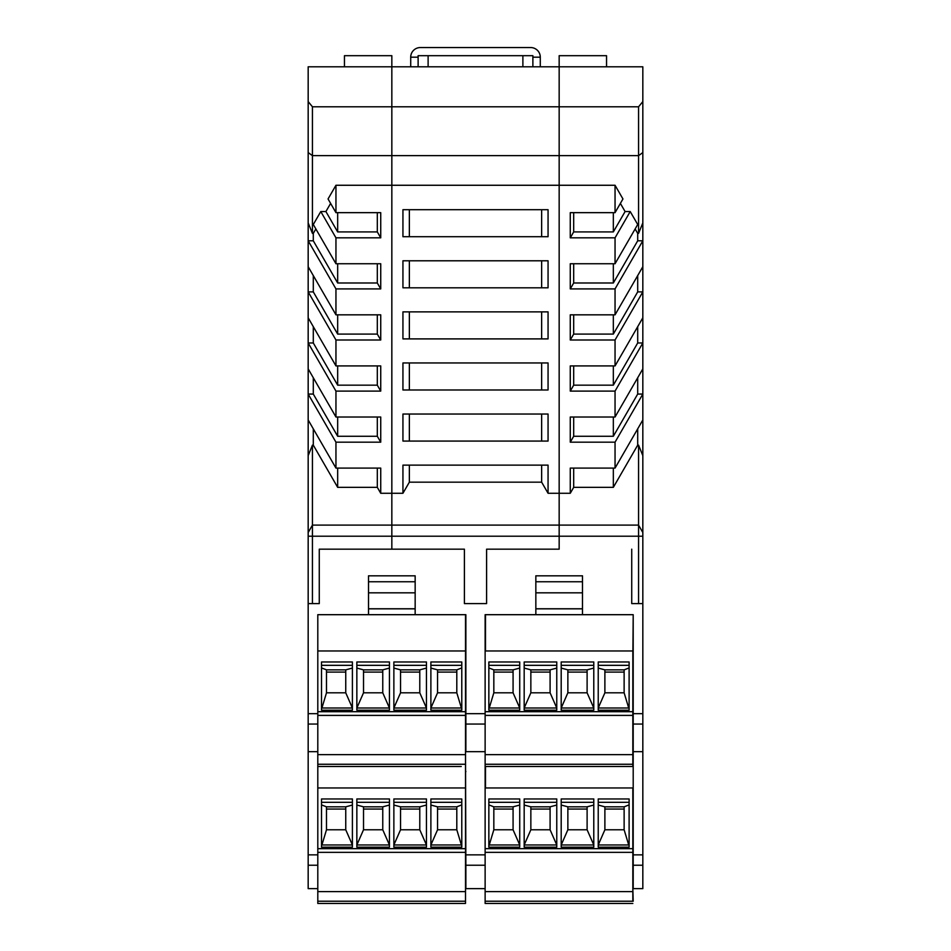 <?xml version="1.0" encoding="UTF-8"?>
<svg xmlns="http://www.w3.org/2000/svg" width="951" height="951" viewBox="0 0 951 951"><rect width="100%" height="100%" fill="white"/><g stroke="black" fill="none" stroke-linecap="round" stroke-linejoin="round"><path stroke-width="1.43" d="M415.159 614.691L415.159 575.819L368.512 575.819L368.512 581.75L415.159 581.75L415.159 575.819L368.512 575.819L368.512 614.691L465.871 614.691L465.871 751.67L485.129 751.67L485.129 614.691L535.841 614.691L535.841 575.819L535.841 581.75L582.487 581.75L582.487 575.819L535.841 575.819L582.487 575.819L582.487 614.691L633.2 614.691L633.2 888.638L642.828 888.638L642.828 854.866L633.2 854.866M582.487 592.83L535.841 592.83M535.841 608.771L582.487 608.771M415.159 592.83L368.512 592.83M368.512 608.771L415.159 608.771M308.172 536.209L559.164 536.209L559.164 549.167L559.164 536.209L642.828 536.209L642.828 603.588L631.726 603.588L638.561 603.588L638.561 525.107L559.164 525.107L559.164 66.796L642.828 66.796L642.828 532.512L638.561 525.107L559.164 525.107L559.164 536.209L559.164 525.107L391.836 525.107L391.836 549.167L391.836 525.107L312.439 525.107L312.439 603.588L319.274 603.588L308.172 603.588L308.172 532.512L312.439 525.107L312.439 445.139L313.295 445.139L337.664 487.352L377.309 487.352L380.733 493.272L391.836 493.272L391.836 525.107L391.836 185.267L391.836 493.272L402.939 493.272L402.939 465.134L548.061 465.134L548.061 493.272L541.642 482.169L409.358 482.169L402.939 493.272M606.548 66.796L606.548 55.693L559.164 55.693L559.164 155.643L638.561 155.643L638.561 106.785L391.836 106.785L391.836 185.267L335.953 185.267L335.953 212.655L380.733 212.655L380.733 237.833L335.953 237.833L335.953 263.748L380.733 263.748L380.733 288.914L335.953 288.914L335.953 314.829L380.733 314.829L380.733 340.006L335.953 340.006L335.953 365.921L380.733 365.921L380.733 391.099L335.953 391.099L335.953 417.014L380.733 417.014L380.733 442.179L335.953 442.179L335.953 468.094L380.733 468.094L380.733 493.272M642.828 536.209L642.828 532.512L638.561 525.107L638.561 445.139L637.705 445.139L637.705 428.853M631.726 603.588L631.726 549.167L631.726 603.588M570.267 493.272L570.267 468.094L615.047 468.094L615.047 442.179L570.267 442.179L570.267 417.014L615.047 417.014L615.047 391.099L570.267 391.099L570.267 365.921L615.047 365.921L615.047 340.006L570.267 340.006L570.267 314.829L615.047 314.829L615.047 288.914L570.267 288.914L570.267 263.748L615.047 263.748L615.047 237.833L570.267 237.833L570.267 212.655L615.047 212.655L622.953 198.961L615.047 185.267L559.164 185.267L559.164 493.272L570.267 493.272L573.691 487.352L613.336 487.352L637.705 445.139M559.164 549.167L486.603 549.167L559.164 549.167M642.828 101.602L638.561 106.785M613.336 212.655L613.336 231.913L625.092 211.55L620.385 203.407M625.092 211.55L630.216 211.55L615.047 237.833M615.047 263.748L637.705 224.507L630.216 211.55M642.828 152.576L638.561 155.643L638.561 233.387L637.705 233.387L635.137 228.953M615.047 212.655L615.047 185.267M642.828 455.612L638.561 445.139M570.267 442.179L573.691 436.259L613.336 436.259L637.705 394.059L642.828 394.059L615.047 442.179M615.047 468.094L642.828 419.973M637.705 394.059L637.705 377.773M570.267 391.099L573.691 385.167L613.336 385.167L637.705 342.966L642.828 342.966L615.047 391.099M615.047 417.014L642.828 368.881M637.705 342.966L637.705 326.68M570.267 340.006L573.691 334.086L613.336 334.086L637.705 291.886L642.828 291.886L615.047 340.006M615.047 365.921L642.828 317.8M637.705 291.886L637.705 275.588M613.336 263.748L613.336 282.994L637.705 240.793L642.828 240.793L615.047 288.914M615.047 314.829L642.828 266.708M638.561 233.387L642.828 222.914M637.705 240.793L637.705 233.387M613.336 468.094L613.336 487.352M573.691 468.094L573.691 487.352M573.691 436.259L573.691 417.014M570.267 237.833L573.691 231.913L573.691 212.655M573.691 231.913L613.336 231.913M570.267 288.914L573.691 282.994L573.691 263.748M573.691 282.994L613.336 282.994M573.691 334.086L573.691 314.829M573.691 385.167L573.691 365.921M613.336 417.014L613.336 436.259M613.336 365.921L613.336 385.167M613.336 314.829L613.336 334.086M312.439 106.785L312.439 155.643L559.164 155.643L559.164 185.267L391.836 185.267L391.836 66.796L391.836 106.785L312.439 106.785L308.172 101.602L308.172 66.796L391.836 66.796L391.836 55.693L344.452 55.693L344.452 66.796M319.274 549.167L319.274 603.588L319.274 549.167L464.397 549.167L464.397 603.588L486.603 603.588L486.603 549.167L486.603 603.588L464.397 603.588L464.397 549.167L319.274 549.167M308.172 101.602L308.172 532.512M308.172 152.576L312.439 155.643L312.439 233.387L313.295 233.387L315.863 228.953M335.953 263.748L313.295 224.507L320.784 211.55L325.908 211.55L330.615 203.407M335.953 212.655L328.047 198.961L335.953 185.267M308.172 222.914L312.439 233.387M308.172 455.612L312.439 445.139M313.295 445.139L313.295 428.853M308.172 419.973L335.953 468.094M335.953 442.179L308.172 394.059L313.295 394.059L313.295 377.773M308.172 368.881L335.953 417.014M335.953 391.099L308.172 342.966L313.295 342.966L313.295 326.68M308.172 317.8L335.953 365.921M335.953 340.006L308.172 291.886L313.295 291.886L313.295 275.588M308.172 266.708L335.953 314.829M335.953 288.914L308.172 240.793L313.295 240.793L313.295 233.387M377.309 468.094L377.309 487.352M337.664 487.352L337.664 468.094M313.295 394.059L337.664 436.259L377.309 436.259L380.733 442.179M377.309 417.014L377.309 436.259M313.295 342.966L337.664 385.167L377.309 385.167L380.733 391.099M377.309 365.921L377.309 385.167M313.295 291.886L337.664 334.086L377.309 334.086L380.733 340.006M377.309 314.829L377.309 334.086M313.295 240.793L337.664 282.994L377.309 282.994L380.733 288.914M377.309 263.748L377.309 282.994M335.953 237.833L320.784 211.55M325.908 211.55L337.664 231.913L377.309 231.913L380.733 237.833M377.309 212.655L377.309 231.913M337.664 212.655L337.664 231.913M337.664 263.748L337.664 282.994M337.664 417.014L337.664 436.259M337.664 365.921L337.664 385.167M337.664 314.829L337.664 334.086M548.061 493.272L559.164 493.272L559.164 525.107M548.061 209.696L548.061 236.716L402.939 236.716L402.939 209.696L548.061 209.696M548.061 260.788L548.061 287.808L402.939 287.808L402.939 260.788L548.061 260.788M548.061 311.869L548.061 338.901L402.939 338.901L402.939 311.869L548.061 311.869M548.061 362.961L548.061 389.981L402.939 389.981L402.939 362.961L548.061 362.961M548.061 414.042L548.061 441.074L402.939 441.074L402.939 414.042L548.061 414.042M391.836 66.796L559.164 66.796M541.642 465.134L541.642 482.169M409.358 482.169L409.358 465.134M541.642 209.696L541.642 236.716M409.358 236.716L409.358 209.696M541.642 260.788L541.642 287.808M409.358 287.808L409.358 260.788M541.642 311.869L541.642 338.901M409.358 338.901L409.358 311.869M541.642 362.961L541.642 389.981M409.358 389.981L409.358 362.961M541.642 414.042L541.642 441.074M409.358 441.074L409.358 414.042M522.884 55.693L522.884 66.796M428.116 66.796L428.116 55.693M418.119 66.796L418.119 55.693L532.881 55.693L532.881 66.796M540.287 66.796L540.287 57.179A9.629 9.629 0 0 0 530.658 47.55L420.342 47.55A9.629 9.629 0 0 0 410.713 57.179L418.119 57.179M540.287 57.179L532.881 57.179M410.713 57.179L410.713 66.796M465.503 888.638L485.129 888.638M317.8 888.638L308.172 888.638L308.172 603.588M632.831 888.638L633.2 901.227M465.871 888.638L465.871 865.232L485.129 865.232L485.129 852.358L632.831 852.358L632.831 848.661L485.129 848.661L485.129 852.358L632.831 852.358L632.831 901.227L485.129 901.227L485.129 903.45L632.831 903.45M642.828 603.588L642.828 854.866M485.129 848.661L485.129 766.482L632.831 766.482L632.831 764.259L485.129 764.259L485.129 766.482M465.503 751.67L465.871 865.232M308.172 865.232L317.8 865.232L317.8 848.661L465.503 848.661L465.503 614.691M465.503 787.951L317.8 787.951L317.8 766.482L351.668 766.482L322.056 766.482M308.172 751.67L317.8 751.67L317.8 614.691L317.8 650.971L465.503 650.971M368.512 614.691L317.8 614.691M632.831 751.67L642.828 751.67M535.841 614.691L582.487 614.691M485.129 634.388L485.497 635.72M485.129 771.368L485.497 772.699M465.503 635.72L465.871 634.388M465.503 772.699L465.871 771.368M535.841 608.842L582.487 608.842M368.512 608.842L415.159 608.842M633.2 614.691L632.831 661.706M485.497 650.971L485.497 614.691M485.497 787.951L485.497 766.482M308.172 854.866L317.8 854.866L317.8 903.45L465.503 903.45L465.503 848.661M424.966 766.482L431.635 766.482M387.949 766.482L395.354 766.482M308.172 724.044L317.8 724.044L317.8 766.482L461.247 766.482M393.869 710.207L393.869 661.979L426.452 661.979L426.452 710.207L393.869 710.207M461.782 661.979L461.782 710.207L430.886 710.207L430.886 661.979L461.782 661.979M356.851 710.207L356.851 661.979L389.435 661.979L389.435 710.207L356.851 710.207M321.521 710.207L321.521 661.979L352.405 661.979L352.405 710.207L321.521 710.207M351.668 766.482L358.337 766.482M317.8 754.63L465.503 754.63M465.503 715.39L317.8 715.39M419.783 669.861L419.783 692.815L426.452 707.996L393.869 707.996L400.537 692.815L400.537 669.861L419.783 669.861L426.452 668.066M461.782 707.996L430.886 707.996L437.555 692.815L437.555 669.861L456.801 669.861L456.801 692.815L461.39 707.996M382.766 669.861L382.766 692.815L389.435 707.996L356.851 707.996L363.52 692.815L363.52 669.861L382.766 669.861L389.435 668.066M321.521 667.911L326.49 669.861L345.748 669.861L345.748 692.815L352.405 707.996L321.521 707.996M393.869 668.066L400.537 669.861M461.782 667.911L456.801 669.861M430.886 668.066L437.555 669.861M356.851 668.066L363.52 669.861M345.748 669.861L352.405 668.066M321.913 707.996L326.49 692.815L326.49 669.861M400.537 672.084L419.783 672.084M419.783 692.815L400.537 692.815M456.801 692.815L437.555 692.815M437.555 672.084L456.801 672.084M363.52 672.084L382.766 672.084M382.766 692.815L363.52 692.815M326.49 672.084L345.748 672.084M345.748 692.815L326.49 692.815M424.966 903.45L317.8 903.45L424.966 903.45M317.8 787.951L317.8 848.661M393.869 847.186L393.869 798.959L426.452 798.959L426.452 847.186L393.869 847.186M461.782 798.959L461.782 847.186L430.886 847.186L430.886 798.959L461.782 798.959M356.851 847.186L356.851 798.959L389.435 798.959L389.435 847.186L356.851 847.186M321.521 847.186L321.521 798.959L352.405 798.959L352.405 847.186L321.521 847.186M317.8 891.598L465.503 891.598M465.503 852.358L317.8 852.358M419.783 806.828L419.783 829.783L426.452 844.963L393.869 844.963L400.537 829.783L400.537 806.828L419.783 806.828L426.452 805.045M461.782 844.963L430.886 844.963L437.555 829.783L437.555 806.828L456.801 806.828L456.801 829.783L461.39 844.963M382.766 806.828L382.766 829.783L389.435 844.963L356.851 844.963L363.52 829.783L363.52 806.828L382.766 806.828L389.435 805.045M321.521 804.891L326.49 806.828L345.748 806.828L345.748 829.783L352.405 844.963L321.521 844.963M393.869 805.045L400.537 806.828M461.782 804.891L456.801 806.828M430.886 805.045L437.555 806.828M356.851 805.045L363.52 806.828M345.748 806.828L352.405 805.045M321.913 844.963L326.49 829.783L326.49 806.828M400.537 809.051L419.783 809.051M419.783 829.783L400.537 829.783M456.801 829.783L437.555 829.783M437.555 809.051L456.801 809.051M363.52 809.051L382.766 809.051M382.766 829.783L363.52 829.783M326.49 809.051L345.748 809.051M345.748 829.783L326.49 829.783M485.129 650.971L632.831 650.971L632.831 711.693L485.129 711.693M632.831 764.259L632.831 715.39L485.129 715.39L632.831 715.39L632.831 711.693M485.129 764.259L485.129 724.044L465.871 724.044M556.763 710.207L556.763 661.979L524.179 661.979L524.179 710.207L556.763 710.207M488.85 661.979L488.85 710.207L519.733 710.207L519.733 661.979L488.85 661.979M593.781 710.207L593.781 661.979L561.197 661.979L561.197 710.207L593.781 710.207M629.11 710.207L629.11 661.979L598.227 661.979L598.227 710.207L629.11 710.207M632.831 754.63L485.129 754.63M629.11 707.996L598.227 707.996L604.884 692.815L624.129 692.815L624.129 669.861L604.884 669.861L598.227 668.066M587.112 692.815L593.781 707.996L561.197 707.996L567.866 692.815L587.112 692.815L587.112 669.861L567.866 669.861L561.197 668.066M488.85 667.911L493.831 669.861L493.831 692.815L513.076 692.815L519.733 707.996L488.85 707.996M550.094 692.815L556.763 707.996L524.179 707.996L530.848 692.815L550.094 692.815L550.094 669.861L530.848 669.861L524.179 668.066M629.11 667.911L624.129 669.861M628.718 707.996L624.129 692.815M604.884 669.861L604.884 692.815M593.781 668.066L587.112 669.861M567.866 669.861L567.866 692.815M493.831 692.815L489.242 707.996M519.733 668.066L513.076 669.861L493.831 669.861M513.076 692.815L513.076 669.861M556.763 668.066L550.094 669.861M530.848 669.861L530.848 692.815M604.884 672.084L624.129 672.084M567.866 672.084L587.112 672.084M493.831 672.084L513.076 672.084M530.848 672.084L550.094 672.084M485.129 787.951L632.831 787.951L632.831 848.661M485.129 901.227L485.129 854.866L465.871 854.866M556.763 847.186L556.763 798.959L524.179 798.959L524.179 847.186L556.763 847.186M488.85 798.959L488.85 847.186L519.733 847.186L519.733 798.959L488.85 798.959M593.781 847.186L593.781 798.959L561.197 798.959L561.197 847.186L593.781 847.186M629.11 847.186L629.11 798.959L598.227 798.959L598.227 847.186L629.11 847.186M632.831 891.598L485.129 891.598M629.11 844.963L598.227 844.963L604.884 829.783L624.129 829.783L624.129 806.828L604.884 806.828L598.227 805.045M587.112 829.783L593.781 844.963L561.197 844.963L567.866 829.783L587.112 829.783L587.112 806.828L567.866 806.828L561.197 805.045M488.85 804.891L493.831 806.828L493.831 829.783L513.076 829.783L519.733 844.963L488.85 844.963M550.094 829.783L556.763 844.963L524.179 844.963L530.848 829.783L550.094 829.783L550.094 806.828L530.848 806.828L524.179 805.045M629.11 804.891L624.129 806.828M628.718 844.963L624.129 829.783M604.884 806.828L604.884 829.783M593.781 805.045L587.112 806.828M567.866 806.828L567.866 829.783M493.831 829.783L489.242 844.963M519.733 805.045L513.076 806.828L493.831 806.828M513.076 829.783L513.076 806.828M556.763 805.045L550.094 806.828M530.848 806.828L530.848 829.783M604.884 809.051L624.129 809.051M567.866 809.051L587.112 809.051M493.831 809.051L513.076 809.051M530.848 809.051L550.094 809.051M485.129 713.678L465.871 713.678M642.828 713.678L633.2 713.678M317.8 713.678L308.172 713.678M633.2 724.044L642.828 724.044M633.2 865.232L642.828 865.232M317.8 711.693L465.503 711.693M465.503 764.259L317.8 764.259M393.869 665.331L426.452 665.331M430.886 665.331L461.782 665.331M356.851 665.331L389.435 665.331M321.521 665.331L352.405 665.331M465.503 901.227L317.8 901.227M393.869 802.311L426.452 802.311M430.886 802.311L461.782 802.311M356.851 802.311L389.435 802.311M321.521 802.311L352.405 802.311M598.227 665.331L629.11 665.331M561.197 665.331L593.781 665.331M488.85 665.331L519.733 665.331M524.179 665.331L556.763 665.331M598.227 802.311L629.11 802.311M561.197 802.311L593.781 802.311M488.85 802.311L519.733 802.311M524.179 802.311L556.763 802.311"/></g></svg>
